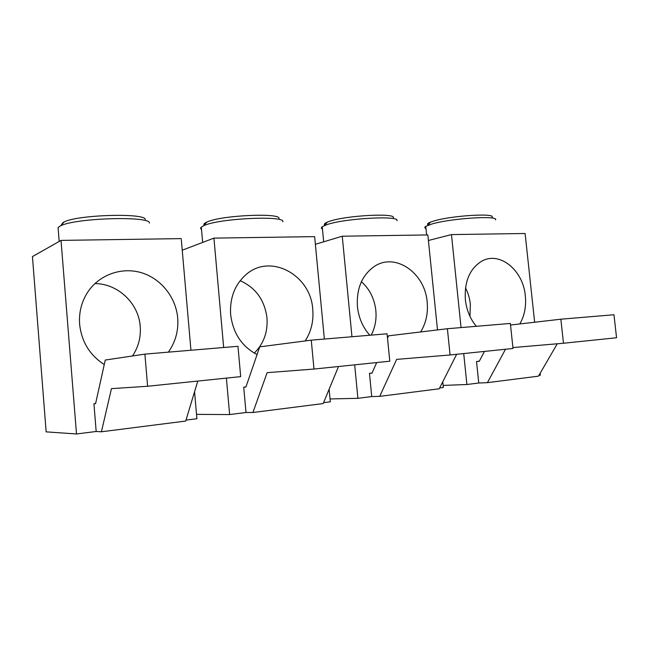 <?xml version="1.0" encoding="UTF-8"?>
<svg xmlns="http://www.w3.org/2000/svg" width="649" height="649" viewBox="0 0 649 649"><rect width="100%" height="100%" fill="white"/><g stroke="black" fill="none" stroke-linecap="round" stroke-linejoin="round"><path stroke-width="0.97" d="M437.499 329.927L427.845 234.938L342.25 236.212L315.365 244.3M387.51 338.105L388.516 335.833L447.396 328.727L510.357 323.445L513.01 348.472L450.082 354.979L396.653 359.376L379.714 396.361L371.731 396.563L369.468 373.305L371.991 373.151L376.671 362.572M456.645 354.297L439.243 388.783L379.714 396.361M447.396 328.727L450.082 354.979M330.049 398.948L357.899 398.316L371.731 396.563M442.772 381.799L443.348 387.494L439.665 387.956M372.047 373.021L369.468 373.305M357.899 398.316L354.67 364.843M351.961 336.742L342.25 236.212M371.196 335.127C375.098 327.672 376.647 319.478 375.844 310.563C374.489 298.759 369.679 289.13 361.412 281.69M369.808 335.241C362.791 327.372 358.654 317.815 357.421 306.571C356.382 288.821 361.858 275.557 373.848 266.78C394.933 251.796 425.136 272.848 427.164 302.142C428.178 313.305 425.987 323.251 420.617 331.964M393.318 217.837C396.539 212.742 345.576 215.452 329.311 221.382L327.323 222.12C324.492 223.329 323.664 224.367 324.825 225.227M396.88 220.733C400.603 215.265 344.562 218.283 326.804 224.684L322.237 226.728C321.028 227.653 321.101 228.432 322.464 229.081M534.646 322.237L525.114 233.494L451.469 234.589L428.413 240.487M510.528 325.019L560.858 319.203L613.97 314.749L616.55 337.764L563.478 343.248L512.913 347.564M557.272 343.783L538.475 376.16L487.415 382.659L478.751 383.007L476.52 361.493L479.262 361.298L484.454 351.425M505.506 349.243L487.415 382.659M560.858 319.203L563.478 343.248M443.137 385.425L466.907 384.508L478.751 383.007M540.13 373.313L540.333 375.203L538.93 375.382M479.319 361.185L476.52 361.493M466.907 384.508L463.719 353.567M461.05 327.583L451.469 234.589M469.981 316.42L470.355 304.227C469.73 298.402 468.116 292.959 465.503 287.888M476.342 326.301C470.217 318.983 466.55 310.125 465.357 299.724C464.278 281.674 469.649 268.881 481.469 261.352C499.43 250.628 523.256 270.154 525.333 295.912C526.347 306.482 524.506 315.828 519.792 323.948M492.129 217.22C495.641 212.904 451.615 215.614 434.213 220.887L430.474 222.12C427.553 223.305 426.799 224.27 428.202 225.016M495.495 219.889C499.511 215.249 451.12 218.259 432.08 223.954L425.752 226.363C424.422 227.255 424.495 227.986 425.979 228.545M324.362 339.054L314.643 236.625L213.935 238.118L182.239 250.206M311.26 340.157L387.088 333.789L389.789 361.209L313.986 369.054L267.128 372.664L252.907 412.504L246.003 412.496L243.724 387.185L245.906 387.072L259.73 346.842L311.26 340.157L313.986 369.054M338.518 366.515L323.21 403.556L252.907 412.504M196.525 414.378L229.632 414.565L246.003 412.496M329.124 389.238L330.317 401.812L323.575 402.664M245.947 386.942L243.724 387.185M229.632 414.565L226.387 378.107M223.662 347.507L213.935 238.118M254.278 353.105C263.729 343.686 267.956 331.939 266.974 317.872C264.638 300.049 255.698 287.661 240.162 280.709M257.069 354.565C241.842 346.558 233.032 333.237 230.646 314.619C229.649 298.353 234.557 285.211 245.363 275.2C269.797 252.404 310.887 274.778 312.753 309.411C313.735 321.101 311.204 331.615 305.16 340.952M278.989 218.616C281.496 212.596 221.187 215.225 207.096 221.958L206.812 222.08C204.257 223.232 203.372 224.278 204.167 225.219M282.802 221.78C285.803 215.322 219.459 218.275 204.094 225.536L201.312 227.101C200.338 227.977 200.403 228.773 201.523 229.47M190.944 350.257L181.233 238.605L61.022 240.398L32.45 256.574L46.152 431.869L76.501 433.97L96.174 431.48L93.927 403.719L95.573 403.678L105.268 360.041L144.897 354.119L147.607 386.26L111.458 388.637L101.422 431.78L96.174 431.48M144.897 354.119L237.964 346.306L240.69 376.631L147.607 386.26M197.791 381.068L185.703 421.055L101.422 431.78M194.562 391.761L196.907 418.719L185.995 420.098M95.606 403.532L93.927 403.719M76.501 433.97L61.022 240.398M132.51 355.977C138.448 347.004 141.02 337.139 140.216 326.374C138.699 303.529 118.223 283.686 94.941 283.572M104.27 364.56C89.765 355.165 81.547 341.715 79.616 324.208C78.789 312.169 81.636 301.274 88.15 291.523C100.06 274.097 122.629 266.731 142.042 272.904C161.479 279.062 175.936 297.631 177.696 317.986C178.645 330.576 175.53 341.974 168.351 352.156M145.271 219.589C146.382 212.815 77.791 214.576 64.064 222.007L62.88 222.639L61.428 224.887M149.448 223.078C150.974 215.817 75.495 217.845 60.535 225.86L58.069 227.483L58.24 229.616M322.237 226.728L323.673 241.801M327.323 222.12L324.63 225.479M425.752 226.363L426.628 234.954M430.474 222.12L427.999 225.276M201.312 227.101L202.666 242.418M206.812 222.08L203.794 225.665M58.069 227.483L59.181 241.436M64.064 222.007L60.535 225.86"/></g></svg>
